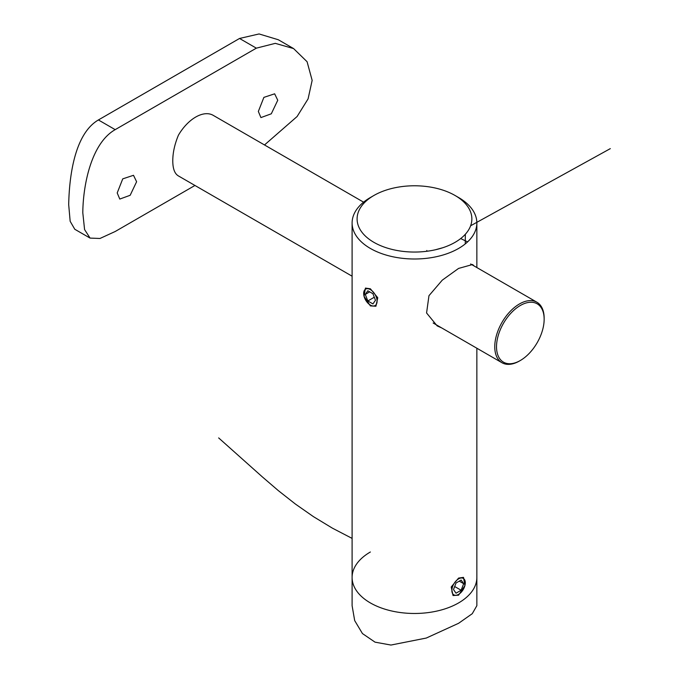 <?xml version="1.0" encoding="UTF-8"?>
<svg xmlns="http://www.w3.org/2000/svg" width="679" height="679" viewBox="0 0 679 679"><rect width="100%" height="100%" fill="white"/><g stroke="black" fill="none" stroke-linecap="round" stroke-linejoin="round"><path stroke-width="1.02" d="M370.378 288.787L365.446 288.091L364.063 296.358L370.378 305.898L375.928 306.237L377.753 297.716L370.378 288.787M458.588 595.186L464.894 585.646L463.511 577.371L458.588 578.075L451.212 586.995L453.037 595.525L458.588 595.186M474.001 265.905L472.592 264.521L458.588 268.417L442.267 280.155L428.967 295.688L426.573 312.977L437.157 325.886L441.63 327.889M370.378 197.521L373.9 195.484A57.384 33.135 0 0 0 373.9 242.344A57.384 33.135 0 0 0 455.057 242.344A57.384 33.135 0 0 0 455.057 195.484A57.384 33.135 0 0 0 373.9 195.484L370.378 197.521A62.375 36.012 180 0 0 352.104 222.984L352.104 577.464A62.375 36.012 180 0 1 370.378 551.993M455.057 195.484L458.588 197.521A62.375 36.012 180 0 1 476.853 222.984A62.375 36.012 180 0 1 458.588 248.455A62.375 36.012 180 0 1 390.612 256.255A62.375 36.012 180 0 1 352.104 222.984M476.853 348.225L476.853 577.464A62.375 36.012 180 0 1 458.588 602.927A62.375 36.012 180 0 1 390.612 610.735A62.375 36.012 180 0 1 352.104 577.464L352.104 605.702L354.684 620.598L362.45 633.566L375.037 642.156L390.951 645.05L426.293 638.048L458.588 623.297L472.27 613.689L476.853 605.702L476.853 577.464A62.375 36.012 180 0 1 458.588 602.927A62.375 36.012 180 0 1 390.612 610.735A62.375 36.012 180 0 1 352.104 577.464M519.452 361.007L520.335 360.498A33.687 19.445 120 0 0 544.151 319.24A33.687 19.445 120 0 0 520.335 305.491A33.687 19.445 120 0 0 496.519 346.748A33.687 19.445 120 0 0 520.335 360.498L519.452 361.007A34.935 20.166 -60 0 1 501.993 362.739A34.935 20.166 -60 0 1 496.638 334.747A34.935 20.166 -60 0 1 519.452 303.963A34.935 20.166 -60 0 1 536.919 302.231A34.935 20.166 -60 0 1 544.151 318.222L544.151 319.24M352.104 276.2L178.263 175.836A34.935 20.166 120 0 0 178.407 175.92C174.673 173.731 172.797 168.715 172.78 160.855C172.78 152.783 174.664 144.237 178.407 135.214A34.935 20.166 -60 0 1 195.713 117.051A34.935 20.166 -60 0 1 213.019 115.235L363.588 202.164M277.753 100.246L274.647 93.812L263.885 97.377L258.343 111.449L260.923 117.586L271.303 113.8L277.753 100.246M136.606 181.734L133.5 175.301L122.738 178.866L117.204 192.938L119.784 199.066L130.164 195.289L136.606 181.734M256.339 48.158L239.543 38.465L259.072 33.95L278.314 39.747L293.583 48.574L275.284 43.354L256.339 48.158L115.192 129.647C91.19 143.21 83.016 185.375 82.804 212.799L84.578 229.561L90.069 238.091L99.983 238.473L115.192 231.505L194.941 185.469M239.543 38.465L98.404 119.954L115.192 129.647M90.069 238.091L74.792 229.273L70.166 221.303L68.689 204.651C69.241 176.93 74.435 133.882 98.404 119.954M264.504 144.958L297.105 116.516L308.088 98.871L312.153 80.385L307.078 61.721L293.583 48.574M370.378 305.083A9.481 5.474 -120 0 0 377.083 301.213A9.481 5.474 -120 0 0 370.378 289.602A9.481 5.474 -120 0 0 363.672 293.472A9.481 5.474 -120 0 0 370.378 305.083L371.082 305.491L370.378 305.083M367.831 290.782L365.285 294.406L367.831 300.967L372.924 303.912L375.47 300.288L372.924 293.718L367.831 290.782M369.69 291.86L365.285 294.406M374.282 297.241L367.831 300.967M458.588 594.371L458.588 594.371A9.481 5.474 120 0 0 465.293 582.76A9.481 5.474 120 0 0 458.588 578.89A9.481 5.474 120 0 0 451.883 590.501A9.481 5.474 120 0 0 458.588 594.371L457.884 594.779L458.588 594.371M456.042 583.006L453.496 589.567L456.042 593.191L461.134 590.246L463.681 583.685L461.134 580.061L456.042 583.006M459.267 581.139L463.681 583.685M454.675 586.52L461.134 590.246M426.811 250.483L426.768 251.272M435.451 249.753L442.81 247.725M460.676 238.567L467.593 241.868M465.268 243.897L465.344 234.247M470.623 225.776L610.311 148.633M352.104 538.396L332.438 528.177L313.46 516.66L295.39 504.039L278.356 490.645L262.34 476.887L218.646 437.913M476.853 222.984L476.853 267.56M470.64 263.97L536.919 302.231M433.143 322.992L501.993 362.739"/></g></svg>
